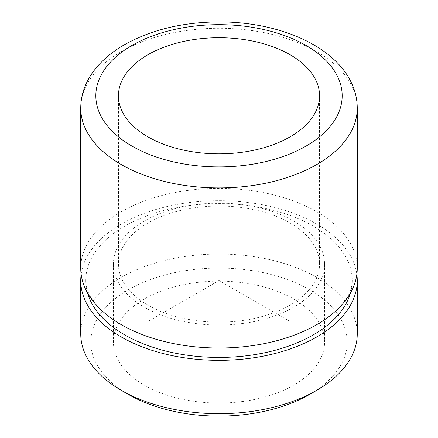 <?xml version="1.0" encoding="UTF-8"?>
<svg xmlns="http://www.w3.org/2000/svg" width="438" height="438" viewBox="0 0 438 438"><rect width="100%" height="100%" fill="white"/><g stroke="black" fill="none" stroke-linecap="round" stroke-linejoin="round"><path stroke-width="0.33" stroke-dasharray="2.19 1.64" d="M309.655 394.419A128.203 74.017 0 0 0 342.018 321.246A128.203 74.017 0 0 0 182.903 271.062A128.203 74.017 0 0 0 95.982 362.921A128.203 74.017 0 0 0 128.345 394.419M357.26 333.871A138.26 79.82 0 0 0 351.665 311.402A138.26 79.82 0 0 0 199.339 254.861A138.26 79.82 0 0 0 80.74 333.871M81.156 274.352A138.26 79.82 180 0 1 204.634 201.119A138.26 79.82 180 0 1 351.665 258.037A138.26 79.82 180 0 1 356.844 274.352M80.74 268.193A138.26 79.82 180 0 1 199.339 189.183A138.26 79.82 180 0 1 351.665 245.718A138.26 79.82 180 0 1 357.26 268.193M87.49 292.819A133.229 76.918 180 0 1 85.771 280.506A133.229 76.918 180 0 1 200.051 204.371A133.229 76.918 180 0 1 346.841 258.853A133.229 76.918 180 0 1 352.229 280.506A133.229 76.918 180 0 1 350.51 292.819M315.486 247.744A100.554 58.051 180 0 1 319.554 264.087A100.554 58.051 180 0 1 233.301 321.552A100.554 58.051 180 0 1 122.514 280.43A100.554 58.051 180 0 1 118.446 264.087A100.554 58.051 180 0 1 204.699 206.626A100.554 58.051 180 0 1 315.486 247.744M320.309 324.919A105.58 60.953 180 0 1 324.58 342.083A105.58 60.953 180 0 1 234.012 402.418A105.58 60.953 180 0 1 117.691 359.242A105.58 60.953 180 0 1 113.42 342.083A105.58 60.953 180 0 1 203.988 281.749A105.58 60.953 180 0 1 320.309 324.919M320.309 246.928A105.58 60.953 180 0 1 324.58 264.087A105.58 60.953 180 0 1 234.012 324.421A105.58 60.953 180 0 1 117.691 281.251A105.58 60.953 180 0 1 113.42 264.087A105.58 60.953 180 0 1 203.988 203.752A105.58 60.953 180 0 1 320.309 246.928M290.098 321.558L219 280.506L147.902 321.558M219 280.506L219 198.409M80.74 108.098A138.26 79.82 180 0 1 199.339 29.083A138.26 79.82 180 0 1 351.665 85.624A138.26 79.82 180 0 1 357.26 108.098M85.771 280.506C85.695 284.974 86.921 289.759 89.445 294.862C91.931 299.899 96.042 305.122 101.786 310.526M336.214 310.526C342.883 304.202 347.372 298.179 349.677 292.442C351.418 288.259 352.267 284.284 352.229 280.506M319.554 95.78L319.554 264.087M118.446 95.78L118.446 264.087M324.58 264.087L324.58 342.083M113.42 264.087L113.42 342.083"/><path stroke-width="0.66" d="M80.74 280.506L80.74 333.871A138.26 79.82 0 0 0 86.335 356.346A138.26 79.82 0 0 0 121.233 390.313L128.345 394.419A128.203 74.017 0 0 0 309.655 394.419L316.767 390.313A138.26 79.82 0 0 0 357.26 333.871L357.26 280.506A138.26 79.82 180 0 1 238.661 359.521A138.26 79.82 180 0 1 86.335 302.981A138.26 79.82 180 0 1 80.74 280.506A138.26 79.82 180 0 1 81.156 274.352M121.233 390.313A138.26 79.82 0 0 0 316.767 390.313M356.844 274.352A138.26 79.82 180 0 1 357.26 280.506M357.26 108.098L357.26 268.193A138.26 79.82 180 0 1 336.214 310.526A138.26 79.82 180 0 1 101.786 310.526A138.26 79.82 180 0 1 86.335 290.668A138.26 79.82 180 0 1 80.74 268.193L80.74 108.098C80.8 98.15 83.291 88.662 88.213 79.623C91.465 73.666 95.604 68.104 100.63 62.924C106.801 56.579 114.066 50.896 122.426 45.886C149.435 30.217 181.458 22.223 218.485 21.9C276.488 21.588 332.19 44.342 350.641 81.244C355.004 89.812 357.211 98.764 357.26 108.098A138.26 79.82 180 0 1 238.661 187.108A138.26 79.82 180 0 1 86.335 130.568A138.26 79.82 180 0 1 80.74 108.098M350.51 292.819A133.229 76.918 180 0 1 227.295 357.277A133.229 76.918 180 0 1 91.159 302.165A133.229 76.918 180 0 1 87.49 292.819M315.486 79.437A100.554 58.051 180 0 1 319.554 95.78A100.554 58.051 180 0 1 233.301 153.245A100.554 58.051 180 0 1 122.514 112.128A100.554 58.051 180 0 1 118.446 95.78A100.554 58.051 180 0 1 204.699 38.32A100.554 58.051 180 0 1 315.486 79.437M337.194 75.758A123.177 71.115 180 0 1 253.679 164.02A123.177 71.115 180 0 1 100.806 115.802A123.177 71.115 180 0 1 184.321 27.545A123.177 71.115 180 0 1 337.194 75.758"/></g></svg>

